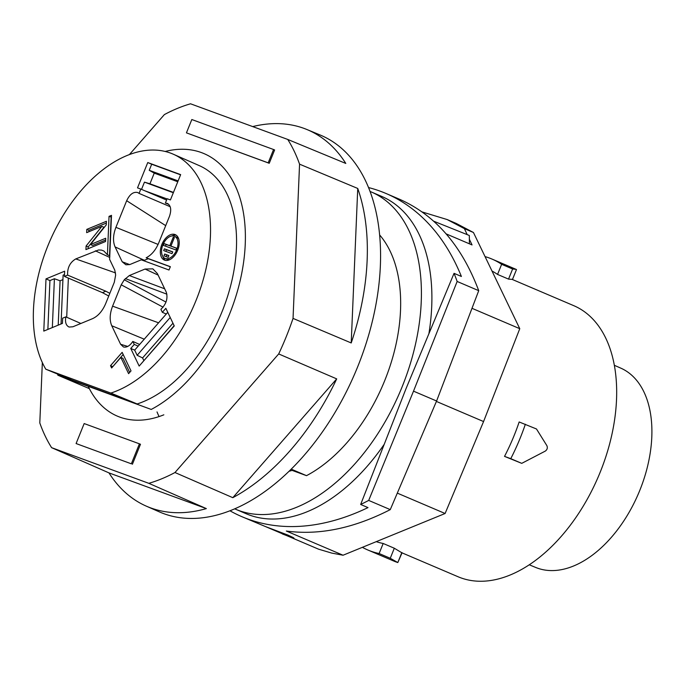 <?xml version="1.0" encoding="UTF-8"?>
<svg xmlns="http://www.w3.org/2000/svg" width="685" height="685" viewBox="0 0 685 685"><rect width="100%" height="100%" fill="white"/><g stroke="black" fill="none" stroke-linecap="round" stroke-linejoin="round"><path stroke-width="1.03" d="M252.696 126.588A204.721 124.627 113.1 0 1 306.923 129.525L320.1 134.979A204.875 124.721 113.1 0 1 357.69 366.74A204.875 124.721 113.1 0 1 159.365 511.883L146.307 506.147A204.721 124.627 113.1 0 1 108.966 472.89L206.348 508.595A204.721 124.627 113.1 0 1 146.307 506.147M159.066 416.574A133.275 81.138 113.1 0 1 157.028 411.916M131.349 463.813L76.095 443.546L84.169 423.561L139.423 443.829L131.349 463.813L76.095 443.546M132.402 464.259L140.476 444.274L139.423 443.829M306.923 129.525A204.721 124.627 113.1 0 1 345.797 163.441L287.743 139.44L190.541 103.795A204.036 124.208 113.1 0 0 164.374 114.592L129.405 154.579M42.342 362.588L39.798 422.936A204.036 124.208 113.1 0 0 51.606 447.665L148.808 483.319A204.036 124.208 113.1 0 0 174.975 472.522L278.692 353.94A204.036 124.208 113.1 0 0 286.381 336.361A204.036 124.208 113.1 0 0 293.043 318.405L299.559 164.169A204.036 124.208 113.1 0 0 287.743 139.44M273.572 149.518L274.625 149.964L269.239 163.287L186.44 132.856L191.826 119.532L273.572 149.518L268.186 162.842L186.44 132.856M163.835 414.819A133.275 81.138 113.1 0 1 119.764 417.088A133.275 81.138 113.1 0 1 117.392 416.155A133.275 81.138 113.1 0 1 88.228 386.34M269.239 163.287L268.186 162.842M232.806 497.678L336.703 378.882A204.721 124.627 113.1 0 1 232.806 497.678L174.975 472.522M206.348 508.595L148.808 483.319M108.966 472.89L51.606 447.665M336.703 378.882L278.692 353.94M351.217 342.954L357.741 188.452A204.721 124.627 113.1 0 1 351.217 342.954L293.043 318.405M357.741 188.452L299.559 164.169M360.661 504.468L406.111 388.446L454.052 273.332A323.491 196.929 113.1 0 1 457.152 281.466L413.509 391.161L368.693 500.418A323.491 196.929 113.1 0 1 360.661 504.468L368.008 507.602A323.491 196.929 113.1 0 1 241.968 516.713A323.491 196.929 113.1 0 1 229.963 510.787M402.026 552.855L458.111 576.77A147.369 89.709 -66.9 0 0 460.731 577.806A147.369 89.709 -66.9 0 0 599.341 474.268A147.369 89.709 -66.9 0 0 573.73 305.656L512.08 279.369L508.535 279.112L512.62 269L516.062 269.342L516.49 269.548L512.431 279.514M379.618 234.921A142.197 86.567 113.1 0 1 391.64 361.038A142.197 86.567 113.1 0 1 306.512 475.664L291.228 469.148M57.471 374.036A142.197 86.567 113.1 0 0 57.882 375.209L89.358 388.635M165.179 151.462A142.197 86.567 113.1 0 1 203.95 153.586A142.197 86.567 113.1 0 1 241.334 275.301A142.197 86.567 113.1 0 1 151.231 409.442L57.882 375.209M173.262 154.194L199.369 165.667A129.294 78.706 113.1 0 1 230.545 286.125A129.294 78.706 113.1 0 1 137.171 403.953L72.182 380.115L45.792 369.206A129.602 78.895 -66.9 0 1 61.864 217.547A129.602 78.895 -66.9 0 1 173.262 154.194A129.602 78.895 -66.9 0 1 204.498 274.976A129.602 78.895 -66.9 0 1 110.859 393.07L45.792 369.206M446.226 233.919L472.042 244.93L469.362 239.228L469.422 243.817M469.362 239.228L469.319 235.477L433.785 221.246M457.152 281.466L478.729 290.671L436.593 400.999L390.27 509.623C353.725 528.34 319.082 535.473 286.339 531.038L343.057 555.227L331.694 553.078L318.542 549.164L265.729 526.679L288.042 535.122L293.291 537.614L293.985 538.179L293.343 538.162L282.348 533.94M413.509 391.161L436.593 400.999M467.204 234.63L464.387 228.627L473.446 232.498L519.769 328.689L471.991 308.31M289.053 471.28A129.397 78.775 113.1 0 0 292.101 470.381L306.512 475.664M370.054 191.457A172.526 105.028 113.1 0 1 371.133 191.903A172.526 105.028 113.1 0 1 402.138 386.802A172.526 105.028 113.1 0 1 235.777 509.306A172.526 105.028 113.1 0 1 234.707 508.844M519.769 328.689L483.584 421.515L445.104 513.502L343.057 555.227M384.234 444.3A172.526 105.028 113.1 0 1 246.266 513.784L235.777 509.306M371.133 191.903L381.622 196.381A172.526 105.028 113.1 0 1 428.887 333.758M368.53 187.553A323.491 196.929 113.1 0 1 385.92 193.444A323.491 196.929 113.1 0 1 461.39 276.466L454.052 273.332M445.104 513.502L397.309 493.123M394.312 548.231L390.253 558.266L379.122 553.523L383.18 543.479L394.312 548.231L401.376 552.495M512.62 269L501.634 264.316A158.149 96.277 -66.9 0 0 491.924 259.041A158.149 96.277 -66.9 0 0 485.066 256.61M521.747 463.351L504.528 456.381A147.369 89.709 -66.9 0 0 519.162 421.969L536.483 428.981L546.861 445.627C547.794 447.81 547.272 449.634 545.294 451.098L521.747 463.351L510.77 458.667A158.149 96.277 -66.9 0 0 525.361 424.238M362.382 547.324A158.149 96.277 -66.9 0 0 367.845 549.995L395.125 561.614L397.814 562.556L390.253 558.266M402.086 552.709L397.814 562.556L401.855 552.555M385.92 193.444L399.406 199.198C435.258 214.996 461.699 245.487 478.729 290.671M290.089 470.27L291.176 470.672M529.265 564.791L535.721 567.463A108.358 65.966 -66.9 0 0 537.245 568.053A108.358 65.966 -66.9 0 0 639.019 492.258A108.358 65.966 -66.9 0 0 620.738 368.11L614.334 365.293M510.77 458.667L504.528 456.381M501.634 264.316L497.55 274.428A147.369 89.709 -66.9 0 0 492.01 271.037M422.183 211.965L447.125 219.542L456.142 223.387L473.446 232.498M447.125 219.542L464.387 228.627M376.245 541.655A147.369 89.709 -66.9 0 0 383.18 543.479M508.535 279.112L497.55 274.428M436.413 401.436L483.567 421.549M241.968 516.713L265.729 526.679M368.693 500.418L390.27 509.623M367.845 549.995A158.149 96.277 -66.9 0 0 379.122 553.523M158.124 275.096L145.049 269.051L129.319 275.55L164.665 288.796M145.049 269.051L152.849 268.854L157.387 273.572L166.241 292.101C168.099 298.283 166.318 304.02 160.898 309.329L162.336 312.334L165.847 308.318L174.264 325.94L139.166 366.073L130.749 348.451L134.26 344.435L132.821 341.43C129.825 345.874 126.708 347.715 123.454 346.961L120.611 344.272L111.758 325.743C109.429 320.297 109.703 313.773 112.588 306.161L121.219 284.806L124.268 279.78L129.319 275.55M122.153 352.355L131.015 370.902L128.6 373.659L120.851 357.433L111.629 367.965L110.525 365.644L122.153 352.355M144.381 260.3L115.089 246.917L122.195 261.781L125.903 264.787L129.782 264.564L141.256 259.829L169.007 270.01L170.351 266.679L146.136 257.791C151.453 255.103 155.641 250.179 158.68 243.021L169.435 216.409C171.627 209.97 170.942 205.646 167.38 203.419L165.385 203.051L168.681 204.284M115.089 246.917C112.76 241.462 113.034 234.938 115.919 227.334L126.665 200.722C129.756 194.249 133.455 191.526 137.762 192.553L139.072 193.401L140.819 189.077L137.522 187.87L147.755 162.55L151.693 164.229L149.236 170.308L154.245 173.134L149.938 183.794L144.458 182.141L141.53 189.385M165.385 203.051L167.131 198.727L170.419 199.934L180.652 174.615L147.755 162.55M105.558 241.514L85.933 249.614L86.087 246.026L101.859 226.375L86.653 232.652L86.789 229.389L106.415 221.289L106.261 224.877L90.489 244.528L105.704 238.252L105.558 241.514M164.597 260.154A13.828 8.417 -66.9 0 0 177.603 250.445A13.828 8.417 -66.9 0 0 175.206 234.621A13.828 8.417 -66.9 0 0 174.958 234.518A13.828 8.417 -66.9 0 0 161.951 244.237A13.828 8.417 -66.9 0 0 164.357 260.06A13.828 8.417 -66.9 0 0 164.597 260.154M111.415 217.136L109.035 216.357L107.417 254.777L103.855 250.993L101.551 250.102L98.546 249.974L75.77 258.921C70.041 262.321 67.318 267.715 67.601 275.113L105.764 291.185L102.467 292.649L108.744 296.023M109.035 216.357L111.492 215.347L109.626 259.384L114.806 270.224L115.645 275.027L114.301 282.271L105.67 303.626C102.459 311.11 98.066 316.136 92.501 318.679L72.901 326.771L69.134 327.045C66.025 325.632 64.921 322.241 65.837 316.864L62.66 318.183L62.438 323.397L43.789 331.095L45.998 278.898L64.647 271.2L64.424 276.423L67.601 275.113M130.749 348.451L134.68 350.129L167.756 312.317M132.821 341.43L139.629 344.469M138.19 346.113L134.26 344.435M143.781 360.43L142.583 357.93L137.146 355.292L134.68 350.129M137.146 355.292L170.222 317.472M141.187 363.761L174.153 325.709M142.583 357.93L172.954 323.209M166.275 314.013L162.336 312.334M112.717 366.732L123.172 354.479M129.679 372.426L122.949 358.324L120.851 357.433M110.525 365.644L112.623 366.543M170.188 206.716L139.072 193.401M167.046 198.933L144.749 190.755L166.592 200.071M173.331 192.733L144.458 182.141M144.749 190.755L140.819 189.077M180.566 174.821L151.693 164.229M178.109 180.9L149.236 170.308M173.459 192.416L149.938 183.794M177.766 181.756L154.245 173.134M143.516 260.66L148.234 258.69L146.136 257.791M170.308 266.782L148.234 258.69M88.827 231.753L88.887 230.28L106.338 223.079M88.108 248.715L88.185 246.925L103.957 227.266L101.859 226.375M90.489 244.528L92.586 245.427L105.627 240.041M86.087 246.026L88.185 246.925M86.789 229.389L88.887 230.28M166.943 259.213A12.039 7.33 -66.9 0 0 167.157 259.307A12.039 7.33 -66.9 0 0 167.371 259.392A12.039 7.33 -66.9 0 0 169.889 259.598M178.699 238.928A12.039 7.33 -66.9 0 0 176.602 237.164A12.039 7.33 -66.9 0 0 176.387 237.078M176.208 235.186A13.828 8.417 -66.9 0 0 171.772 235.974M162.953 256.644A13.828 8.417 -66.9 0 0 165.453 260.386M165.273 258.493A12.039 7.33 -66.9 0 0 176.593 250.042A12.039 7.33 -66.9 0 0 174.504 236.265A12.039 7.33 -66.9 0 0 174.29 236.179A12.039 7.33 -66.9 0 0 162.97 244.639A12.039 7.33 -66.9 0 0 165.059 258.408A12.039 7.33 -66.9 0 0 165.273 258.493M172.021 253.655L172.74 251.875L164.391 248.809L163.672 250.59L172.021 253.655M163.972 255.813L168.125 257.337L168.844 255.556L164.691 254.032L163.972 255.813M163.347 245.358L175.942 249.982L176.661 248.201L170.916 246.095L174.358 237.567L173.262 237.164L169.811 245.692L164.066 243.577L163.347 245.358M172.697 251.986L166.489 249.708L165.813 251.378M164.391 248.809L166.489 249.708M168.801 255.668L166.789 254.923L166.112 256.592M164.691 254.032L166.789 254.923M171.935 246.531L166.164 244.476L165.487 246.146M176.619 248.312L170.916 246.095M173.262 237.164L174.332 237.626M169.811 245.692L171.909 246.583M164.066 243.577L166.164 244.476M80.881 323.483L65.837 316.864M66.702 317.266L68.354 278.101L102.467 292.649M61.059 323.971L63.114 275.13L64.501 274.565M62.926 279.617L60.083 280.79L54.406 278.726L49.928 280.576L45.998 278.898M68.354 278.101L64.424 276.423M49.928 280.576L47.873 329.416M60.083 280.79L58.208 325.144M54.406 278.726L52.343 327.567M109.831 293.326L105.764 291.185M95.369 250.83L109.711 257.423M111.133 217.256L109.514 255.685L107.417 254.777M109.848 256.336L109.514 255.685M137.171 403.953L110.859 393.07M124.268 279.78L165.984 302.068M125.321 278.581L166.9 294.173M112.588 306.161L158.577 322.806M121.219 284.806L163.081 307.171M127.744 346.43L120.611 344.272M111.758 325.743L144.252 339.186M165.702 225.639L126.665 200.722M158.072 244.425L115.919 227.334M122.195 261.781L129.696 264.598M115.559 272.921L75.77 258.921M512.466 279.531L516.49 269.548M516.062 269.342L491.924 259.041M176.602 237.164L174.504 236.265M167.157 259.307L165.059 258.408"/></g></svg>
